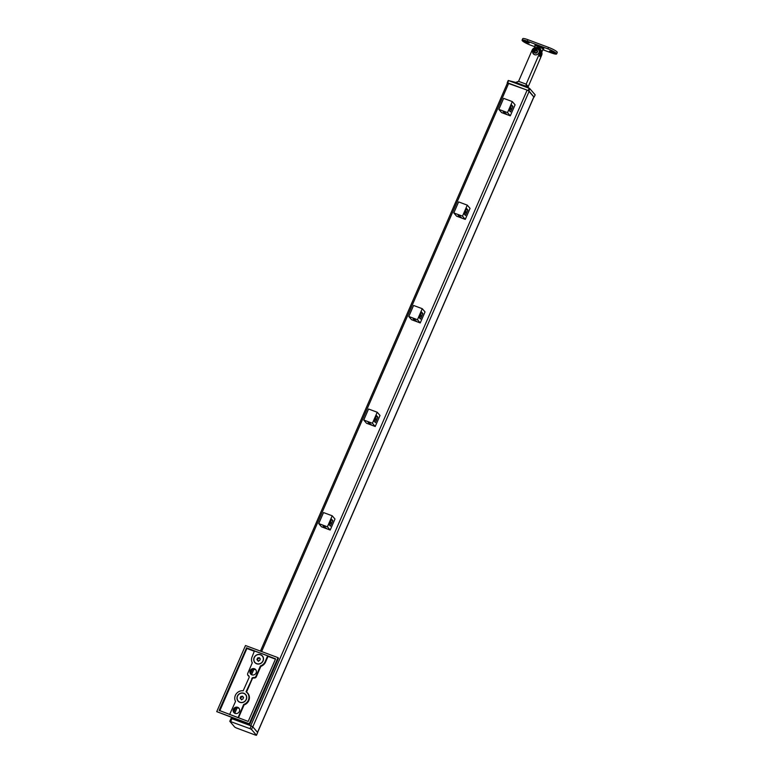 <?xml version="1.0" encoding="UTF-8"?>
<svg xmlns="http://www.w3.org/2000/svg" width="774" height="774" viewBox="0 0 774 774"><rect width="100%" height="100%" fill="white"/><g stroke="black" fill="none" stroke-linecap="round" stroke-linejoin="round"><path stroke-width="1.16" d="M507.512 83.128L527.142 90.113L529.184 91.206L533.837 96.866M529.184 91.206L252.798 726.844L257.578 732.456M232.732 717.962L232.335 718.882L250.757 725.751L527.142 90.113M534.447 54.644A3.193 2.99 139.3 0 1 533.799 54.054M534.853 54.78A3.193 2.99 139.3 0 1 534.824 49.226A3.193 2.99 139.3 0 1 539.197 51.036M534.254 50.92A1.751 1.645 139.3 0 1 536.508 49.913A1.751 1.645 139.3 0 1 537.379 52.09A1.751 1.645 139.3 0 1 535.124 53.096A1.751 1.645 139.3 0 1 534.254 50.92M535.966 52.835L534.718 52.371L534.563 51.036L535.676 50.165L536.924 50.639L537.069 51.974L535.966 52.835M536.953 50.92L536.024 50.571L534.911 51.442L535.028 52.487M538.646 49.894A3.193 2.99 139.3 0 1 539.13 50.62M523.93 40.412A3.038 0.493 -156.5 0 0 527.297 42.183A3.038 0.493 -156.5 0 0 529.116 42.667M527.152 42.512A3.038 0.493 23.5 0 1 523.659 40.49A3.038 0.493 23.5 0 1 525.759 40.896A3.038 0.493 23.5 0 1 529.242 42.918A3.038 0.493 23.5 0 1 527.152 42.512M549.704 51.123A3.038 0.493 -156.5 0 0 553.071 52.893A3.038 0.493 -156.5 0 0 554.89 53.377M552.926 53.222A3.038 0.493 23.5 0 1 549.434 51.2A3.038 0.493 23.5 0 1 551.533 51.606A3.038 0.493 23.5 0 1 555.016 53.629A3.038 0.493 23.5 0 1 552.926 53.222M550.885 51.384L553.903 52.69M525.111 40.674L528.129 41.98M542.826 49.73L551.378 52.913A7.605 1.219 -156.5 0 0 556.612 53.928A7.605 1.219 -156.5 0 0 547.905 48.878L527.307 41.196A7.605 1.219 -156.5 0 0 522.073 40.19A7.605 1.219 -156.5 0 0 522.276 40.693A7.605 1.219 -156.5 0 0 530.78 45.24L534.834 46.75M534.35 47.901L539.991 48.423L541.481 50.891L540.707 52.661M540.368 53.87A4.257 0.687 23.5 0 1 540.668 54.141A4.257 0.687 23.5 0 1 540.784 54.412L543.009 49.304A4.257 0.687 -156.5 0 0 542.893 49.023A4.257 0.687 -156.5 0 0 538.743 46.721A4.257 0.687 -156.5 0 0 535.192 45.908L535.231 45.598M547.905 48.878L548.543 47.388L527.955 39.716L527.307 41.196M548.543 47.388A7.605 1.219 23.5 0 1 557.261 52.439L556.612 53.928M522.073 40.19L522.721 38.7A7.605 1.219 23.5 0 1 527.955 39.716M540.784 54.412A4.083 3.822 139.3 0 1 539.536 56.047M540.271 48.772A5.176 4.847 -40.7 0 0 536.053 47.495M538.936 52.729A3.406 3.193 139.3 0 1 533.315 53.822A3.406 3.193 139.3 0 1 532.87 50.465A3.406 3.193 139.3 0 1 538.481 49.381A3.406 3.193 139.3 0 1 538.936 52.729M533.518 54.035A3.406 3.193 139.3 0 1 538.665 49.604M541.742 52.206A4.257 3.986 139.3 0 1 541.645 55.273L540.949 54.47L540.02 56.599L539.459 55.96L540.387 53.822L539.691 53.019A4.257 3.986 -40.7 0 0 537.582 47.746A4.257 3.986 -40.7 0 0 532.106 50.184L518.57 81.328L515.726 82.412L508.266 80.496L529.629 88.459L526.378 86.378L515.726 82.412M539.691 53.019L526.156 84.163L526.175 86.204M541.645 55.273L527.936 87.375M529.629 88.459L535.144 94.815L534.186 97.021L535.163 94.854M508.189 80.602L507.251 82.741M508.595 80.641L507.638 82.837L528.226 90.519L529.184 88.313M533.876 97.011L528.226 90.519M539.13 48.82L539.826 49.633A4.257 3.986 139.3 0 1 540.387 53.822M540.949 54.47A4.257 3.986 -40.7 0 0 541.268 53.309M243.036 696.764L241.333 697.055L240.637 698.651L241.652 699.948M238.16 700.963L238.189 701.002A4.867 4.557 -40.7 0 0 238.189 701.002A4.867 4.557 -40.7 0 0 245.639 700.431A4.867 4.557 -40.7 0 0 243.771 693.388A4.867 4.557 -40.7 0 0 238.16 700.963A4.867 4.557 -40.7 0 0 245.61 700.402A4.867 4.557 -40.7 0 0 245.542 694.617L245.571 694.646M242.862 699.096L241.159 699.386L240.153 698.08L240.84 696.494L242.543 696.203L243.558 697.5L242.862 699.096M240.637 698.651L240.153 698.08M241.333 697.055L240.84 696.494M259.793 658.21L258.1 658.5L257.403 660.096L258.41 661.393M254.927 662.409L254.956 662.438A4.867 4.557 -40.7 0 0 254.956 662.438A4.867 4.557 -40.7 0 0 262.376 661.847A4.867 4.557 -40.7 0 0 260.538 654.833A4.867 4.557 -40.7 0 0 254.927 662.409A4.867 4.557 -40.7 0 0 262.405 661.876A4.867 4.557 -40.7 0 0 262.338 656.091A4.867 4.557 -40.7 0 0 262.318 656.081M259.629 660.532L257.926 660.822L256.92 659.525L257.607 657.939L259.309 657.648L260.316 658.945L259.629 660.532M257.403 660.096L256.92 659.525M258.1 658.5L257.607 657.939M260.596 654.688A5.021 4.702 139.3 0 1 263.092 660.899A5.021 4.702 139.3 0 1 256.639 663.782A5.021 4.702 139.3 0 1 254.153 657.571A5.021 4.702 139.3 0 1 260.596 654.688M243.829 693.252A5.021 4.702 139.3 0 1 246.326 699.464A5.021 4.702 139.3 0 1 239.882 702.337A5.021 4.702 139.3 0 1 237.386 696.126A5.021 4.702 139.3 0 1 243.829 693.252M234.241 712.902A3.348 3.135 139.3 0 1 239.243 708.607M235.073 713.376A3.348 3.135 139.3 0 1 233.806 708.558A3.348 3.135 139.3 0 1 238.934 708.171A3.348 3.135 139.3 0 1 235.073 713.376M251.008 674.347A3.348 3.135 139.3 0 1 256.01 670.052M251.84 674.822A3.348 3.135 139.3 0 1 250.573 670.003A3.348 3.135 139.3 0 1 255.691 669.616A3.348 3.135 139.3 0 1 251.84 674.822M246.074 691.704L251.995 678.904L246.132 691.908A7.305 6.84 139.3 0 1 243.752 704.437L243.994 704.717A7.305 6.84 -40.7 0 0 247.506 693.175M265.124 661.664A7.305 6.84 139.3 0 1 260.519 665.882L260.761 666.162A7.305 6.84 -40.7 0 0 265.356 661.934L267.591 655.984L265.124 661.664L265.559 662.041A7.488 7.014 139.3 0 1 260.848 666.375L256.329 676.757A2.012 1.877 139.3 0 1 254.056 677.995A1.645 1.538 -40.7 0 0 252.198 679.011L246.519 692.082A7.488 7.014 139.3 0 1 244.081 704.93L238.479 717.808M245.484 645.526L216.739 711.625L249.257 723.738L277.992 657.648L245.484 645.526M248.183 721.426L219.158 710.406L246.548 647.838L275.573 658.858L248.183 721.426M216.739 711.625L249.741 724.309L278.476 658.21L277.992 657.648M249.257 723.738L249.741 724.309M248.106 675.315A1.829 1.712 -40.7 0 0 248.222 675.46L247.98 675.189A1.829 1.712 -40.7 0 1 247.738 673.39L252.276 662.805A7.305 6.84 139.3 0 1 252.111 656.816L254.453 650.866L267.785 655.83L254.588 651.021M247.98 675.189A1.829 1.712 -40.7 0 0 248.386 675.528A1.829 1.712 139.3 0 1 249.034 677.666L243.171 690.805A7.305 6.84 139.3 0 0 235.509 701.37L235.509 701.515A7.488 7.014 139.3 0 1 235.044 700.267M229.588 714.566L235.509 701.515M238.266 717.721L243.636 704.543L238.044 717.721M251.763 678.624A1.829 1.712 139.3 0 1 253.824 677.502A1.829 1.712 -40.7 0 0 255.884 676.379L260.403 665.988L255.884 676.379M256.436 735.213L251.502 729.476L249.973 728.653L229.791 721.3L234.754 727.125L236.293 727.947L255.526 735.116L256.465 735.3L257.578 732.581M231.02 718.64L231.929 718.727L230.729 721.484M257.636 732.456L252.701 726.718L251.502 729.476M249.973 728.653L251.163 725.896L252.701 726.718M251.163 725.896L231.929 718.727M504.561 112.607L503.168 111.795L504.561 112.607M505.674 113.894L504.28 113.091L505.674 113.894M509.234 110.459A3.647 3.415 -40.7 0 0 510.811 106.454M498.843 109.376L503.632 98.356L512.301 101.588L515.078 104.819L510.289 115.839L501.62 112.607L498.843 109.376L507.512 112.607L510.289 115.839M512.301 101.588L507.512 112.607M509.128 110.334L510.511 111.949L512.91 106.444L511.517 104.829L509.128 110.334A3.435 3.222 139.3 0 0 510.695 106.735M511.111 105.777L512.91 106.444M506.477 113.972L504.387 113.12M504 112.356L505.277 112.772L504 112.356M504.851 112.627L503.506 111.988L504.919 112.482M459.543 216.159L458.14 215.346L459.543 216.159M460.646 217.446L459.253 216.643L460.646 217.446M464.207 214.011A3.647 3.415 -40.7 0 0 465.784 210.006M453.816 212.927L458.605 201.908L467.273 205.139L470.05 208.37L465.261 219.39L456.592 216.159L453.816 212.927L462.484 216.159L465.261 219.39M467.273 205.139L462.484 216.159M464.1 213.885L465.484 215.501L467.883 209.996L466.49 208.38L464.1 213.885M466.083 209.328L467.883 209.996M465.667 210.286A3.435 3.222 139.3 0 1 464.119 213.905M461.391 217.562L459.359 216.672M458.972 215.907L460.249 216.323L458.972 215.907M459.824 216.178L458.479 215.54L459.891 216.033M414.516 319.71L413.123 318.898L414.516 319.71M415.628 321.007L414.235 320.194L415.628 321.007M419.179 317.563A3.647 3.415 -40.7 0 0 420.756 313.557M408.788 316.479L413.577 305.459L422.246 308.691L425.032 311.922L420.234 322.942L411.565 319.71L408.788 316.479L417.457 319.71L420.234 322.942M422.246 308.691L417.457 319.71M419.073 317.437L420.466 319.052L422.856 313.547L421.472 311.932L419.073 317.437A3.435 3.222 139.3 0 0 420.64 313.838M421.056 312.88L422.856 313.547M416.431 321.084L414.313 320.165M413.955 319.459L415.232 319.875L413.955 319.459M414.796 319.73L413.451 319.091L414.864 319.585M369.488 423.262L368.095 422.449L369.488 423.262M370.601 424.558L369.208 423.746L370.601 424.558M374.152 421.114A3.647 3.415 -40.7 0 0 375.738 417.118M363.761 420.03L368.55 409.011L377.219 412.242L380.005 415.474L375.216 426.493L366.537 423.262L363.761 420.03L372.429 423.262L375.216 426.493M377.219 412.242L372.429 423.262M374.045 420.988L375.438 422.604L377.828 417.099L376.445 415.483L374.045 420.988M376.029 416.431L377.828 417.099M375.613 417.389A3.435 3.222 139.3 0 1 374.065 421.017M371.336 424.665L369.285 423.717M368.927 423.01L370.204 423.426L368.927 423.01M369.779 423.291L368.424 422.643L369.837 423.136M324.461 526.813L323.068 526.01L324.461 526.813M325.573 528.11L324.18 527.297L325.573 528.11M329.124 524.666A3.647 3.415 -40.7 0 0 330.711 520.67M318.733 523.582L323.522 512.562L332.201 515.794L334.978 519.025L330.188 530.045L321.52 526.813L318.733 523.582L327.402 526.813L330.188 530.045M332.201 515.794L327.402 526.813M329.018 524.549L330.411 526.165L332.81 520.65L331.417 519.035L329.018 524.549M331.001 519.983L332.81 520.65M330.585 520.941A3.435 3.222 139.3 0 1 329.037 524.569M326.318 528.216L324.287 527.336M323.9 526.562L325.177 526.978L323.9 526.562M324.751 526.842L323.397 526.204L324.809 526.688M508.721 83.244L261.612 651.544M253.862 669.384L251.55 674.696M237.096 707.939L234.783 713.251M533.905 96.702L257.529 732.33M535.231 45.666A4.867 0.784 23.5 0 1 535.008 45.443A4.867 0.784 23.5 0 1 538.23 45.763A4.867 0.784 23.5 0 1 543.677 48.675A4.867 0.784 23.5 0 1 542.942 49.081M518.57 81.328L526.156 84.163L528.1 86.427M529.861 88.681L528.903 90.877M275.457 659.138L268.027 656.371L265.559 662.041M219.574 710.755L246.693 648.38L246.316 647.944M267.785 655.83L275.534 658.945M246.548 647.838L254.588 651.137M249.16 676.679A1.645 1.538 -40.7 0 0 248.57 676.002A2.012 1.877 139.3 0 1 247.709 674.754M252.266 662.979A7.488 7.014 139.3 0 1 251.811 661.702M254.501 651.331L246.896 648.496L219.787 710.832M229.859 714.508L238.092 717.662M253.824 677.502L254.066 677.772A1.829 1.712 -40.7 0 0 256.126 676.65L256.329 676.757M248.386 675.528L248.618 675.799A1.829 1.712 139.3 0 1 248.899 676.012M252.198 679.011L251.995 678.904A1.829 1.712 139.3 0 1 254.066 677.772L254.056 677.995M248.222 675.46A1.829 1.712 -40.7 0 0 248.618 675.799L248.57 676.002M507.463 83.002L260.441 651.098M252.276 669.887L250.679 673.554M235.509 708.442L233.922 712.109M231.561 717.527L231.136 718.514M533.954 96.818L257.597 732.407M533.712 50.175L534.824 49.226M534.321 47.911L535.192 45.908M507.212 82.76L508.179 80.544M230.991 718.543L229.791 721.3M257.665 732.543L256.465 735.3"/></g></svg>
